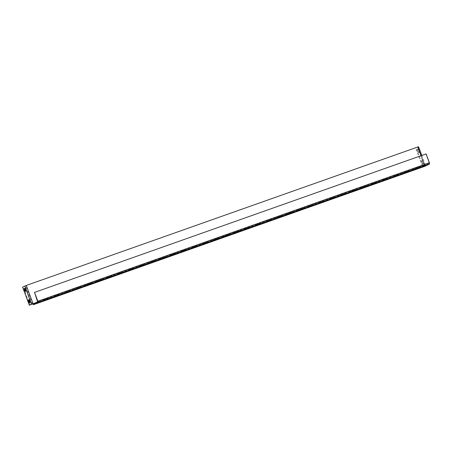 <?xml version="1.0" encoding="UTF-8"?>
<svg xmlns="http://www.w3.org/2000/svg" width="452" height="452" viewBox="0 0 452 452"><rect width="100%" height="100%" fill="white"/><g stroke="black" fill="none" stroke-linecap="round" stroke-linejoin="round"><path stroke-width="0.34" stroke-dasharray="2.26 1.69" d="M44.675 299.574L48.488 298.224L43.211 300.292L44.675 299.574L44.929 300.252M55.268 295.828L59.088 294.478L53.805 296.546L55.268 295.828L55.523 296.506M65.868 292.077L69.681 290.732L64.399 292.8L65.868 292.077L66.116 292.76M76.461 288.331L80.275 286.986L74.992 289.054L76.461 288.331L76.71 289.014M87.055 284.585L90.869 283.234L85.586 285.302L87.055 284.585L87.304 285.268M97.649 280.839L101.463 279.489L96.18 281.556L97.649 280.839L97.903 281.523M108.243 277.093L112.056 275.743L106.774 277.81L108.243 277.093L108.497 277.771M118.836 273.347L122.65 271.997L117.367 274.065L118.836 273.347L119.091 274.025M129.43 269.601L133.244 268.251L127.961 270.319L129.43 269.601L129.684 270.279M140.024 265.855L143.838 264.505L138.555 266.573L140.024 265.855L140.278 266.533M150.618 262.109L154.431 260.759L149.149 262.827L150.618 262.109L150.872 262.787M161.211 258.358L165.025 257.013L159.742 259.081L161.211 258.358L161.466 259.041M171.805 254.612L175.619 253.267L170.342 255.335L171.805 254.612L172.059 255.295M182.399 250.866L186.213 249.521L180.936 251.589L182.399 250.866L182.653 251.549M192.993 247.12L196.806 245.769L191.529 247.837L192.993 247.12L193.247 247.803M203.586 243.374L207.4 242.023L202.123 244.091L203.586 243.374L203.841 244.052M214.186 239.628L218 238.277L212.717 240.345L214.186 239.628L214.434 240.306M224.78 235.882L228.593 234.531L223.311 236.599L224.78 235.882L225.028 236.56M235.373 232.136L239.187 230.786L233.904 232.853L235.373 232.136L235.622 232.814M245.967 228.39L249.781 227.04L244.498 229.107L245.967 228.39L246.221 229.068M256.561 224.644L260.375 223.294L255.092 225.362L256.561 224.644L256.815 225.322M267.155 220.892L270.968 219.548L265.686 221.616L267.155 220.892L267.409 221.576M277.748 217.146L281.562 215.802L276.279 217.87L277.748 217.146L278.003 217.83M288.342 213.4L292.156 212.056L286.873 214.118L288.342 213.4L288.596 214.084M298.936 209.655L302.75 208.304L297.467 210.372L298.936 209.655L299.19 210.338M309.53 205.909L313.343 204.558L308.061 206.626L309.53 205.909L309.784 206.587M320.123 202.163L323.937 200.812L318.654 202.88L320.123 202.163L320.378 202.841M330.717 198.417L334.531 197.066L329.254 199.134L330.717 198.417L330.971 199.095M341.311 194.671L345.125 193.32L339.847 195.388L341.311 194.671L341.565 195.349M351.905 190.925L355.718 189.574L350.441 191.642L351.905 190.925L352.159 191.603M362.498 187.179L366.318 185.828L361.035 187.896L362.498 187.179L362.753 187.857M373.098 183.427L376.911 182.083L371.629 184.15L373.098 183.427L373.346 184.111M383.691 179.681L387.505 178.337L382.222 180.404L383.691 179.681L383.94 180.365M394.285 175.935L398.099 174.585L392.816 176.653L394.285 175.935L394.534 176.619M404.879 172.189L408.693 170.839L403.41 172.907L404.879 172.189L405.133 172.873M415.473 168.443L419.286 167.093L414.004 169.161L415.473 168.443L415.727 169.121M32.182 303.942L25.436 285.8L26.024 285.568L417.874 147.007L424.592 165.172L422.388 166.251L425.304 164.901L424.575 165.121L424.903 165.5L33.341 303.97L424.903 165.5L429.146 163.421L37.589 301.891M37.584 301.354L429.14 162.884L429.146 163.421M429.14 162.884L425.852 154.042L34.29 292.512M421.072 155.697L424.332 165.24A1.209 0.452 70.5 0 0 425.123 166.189M418.558 146.753L417.846 147.024M424.592 165.172L32.77 303.716L26.024 285.568M418.117 151.002A1.576 0.588 -109.5 0 0 419.168 152.228A1.576 0.588 -109.5 0 0 419.196 150.55A1.576 0.588 -109.5 0 0 418.117 149.256A1.576 0.588 -109.5 0 0 418.117 151.002M422.332 162.341A1.576 0.588 -109.5 0 0 423.388 163.567A1.576 0.588 -109.5 0 0 423.417 161.889A1.576 0.588 -109.5 0 0 422.337 160.601A1.576 0.588 -109.5 0 0 422.332 162.341M423.027 166.025L416.281 147.877M417.478 151.228A1.576 0.588 -109.5 0 0 418.535 152.454A1.576 0.588 -109.5 0 0 418.563 150.77A1.576 0.588 -109.5 0 0 417.484 149.482A1.576 0.588 -109.5 0 0 417.478 151.228M421.699 162.567A1.576 0.588 -109.5 0 0 422.75 163.793A1.576 0.588 -109.5 0 0 422.778 162.115A1.576 0.588 -109.5 0 0 421.699 160.822A1.576 0.588 -109.5 0 0 421.699 162.567M422.388 166.251L415.642 148.103M25.436 285.8L23.238 286.879L29.985 305.021M22.6 287.099L23.238 286.879M24.854 288.636A1.576 0.588 70.5 0 1 25.052 288.263A1.576 0.588 70.5 0 1 25.075 288.257A1.576 0.588 70.5 0 1 26.154 289.546A1.576 0.588 70.5 0 1 26.126 291.224A1.576 0.588 70.5 0 1 25.713 291.065M29.069 299.975A1.576 0.588 70.5 0 1 29.273 299.608A1.576 0.588 70.5 0 1 29.295 299.597A1.576 0.588 70.5 0 1 30.374 300.885A1.576 0.588 70.5 0 1 30.346 302.563A1.576 0.588 70.5 0 1 29.934 302.405M414.004 169.161L414.258 169.845M419.286 167.093L419.541 167.777M417.817 167.816L418.004 168.319M403.41 172.907L403.664 173.591M408.693 170.839L408.947 171.523M407.224 171.562L407.41 172.065M392.816 176.653L393.07 177.337M398.099 174.585L398.353 175.269M396.63 175.308L396.816 175.811M382.222 180.404L382.477 181.082M387.505 178.337L387.754 179.015M386.036 179.054L386.223 179.557M371.629 184.15L371.883 184.828M376.911 182.083L377.16 182.761M375.442 182.8L375.629 183.303M361.035 187.896L361.289 188.574M366.318 185.828L366.566 186.506M364.849 186.546L365.035 187.049M350.441 191.642L350.69 192.32M355.718 189.574L355.973 190.252M354.255 190.292L354.441 190.795M339.847 195.388L340.096 196.066M345.125 193.32L345.379 193.998M343.661 194.038L343.848 194.541M329.254 199.134L329.502 199.812M334.531 197.066L334.785 197.75M333.067 197.784L333.254 198.287M318.654 202.88L318.909 203.564M323.937 200.812L324.191 201.496M322.474 201.53L322.66 202.038M308.061 206.626L308.315 207.31M313.343 204.558L313.598 205.242M311.874 205.281L312.066 205.784M297.467 210.372L297.721 211.056M302.75 208.304L303.004 208.988M301.281 209.027L301.473 209.53M286.873 214.118L287.127 214.802M292.156 212.056L292.41 212.734M290.687 212.773L290.873 213.276M276.279 217.87L276.534 218.548M281.562 215.802L281.816 216.48M280.093 216.519L280.28 217.022M265.686 221.616L265.94 222.294M270.968 219.548L271.223 220.226M269.499 220.265L269.686 220.768M255.092 225.362L255.346 226.04M260.375 223.294L260.629 223.972M258.906 224.011L259.092 224.514M244.498 229.107L244.752 229.785M249.781 227.04L250.035 227.718M248.312 227.757L248.498 228.26M233.904 232.853L234.159 233.531M239.187 230.786L239.436 231.464M237.718 231.503L237.905 232.006M223.311 236.599L223.565 237.283M228.593 234.531L228.842 235.215M227.124 235.249L227.311 235.758M212.717 240.345L212.971 241.029M218 238.277L218.248 238.961M216.531 238.995L216.717 239.503M202.123 244.091L202.377 244.775M207.4 242.023L207.654 242.707M205.937 242.747L206.123 243.249M191.529 247.837L191.778 248.521M196.806 245.769L197.061 246.453M195.343 246.493L195.53 246.995M180.936 251.589L181.184 252.267M186.213 249.521L186.467 250.199M184.749 250.238L184.936 250.741M170.342 255.335L170.59 256.013M175.619 253.267L175.873 253.945M174.156 253.984L174.342 254.487M159.742 259.081L159.997 259.759M165.025 257.013L165.279 257.691M163.556 257.73L163.748 258.233M149.149 262.827L149.403 263.505M154.431 260.759L154.686 261.437M152.962 261.476L153.155 261.979M138.555 266.573L138.809 267.251M143.838 264.505L144.092 265.183M142.369 265.222L142.555 265.725M127.961 270.319L128.215 270.997M133.244 268.251L133.498 268.929M131.775 268.968L131.961 269.471M117.367 274.065L117.622 274.748M122.65 271.997L122.904 272.68M121.181 272.714L121.368 273.223M106.774 277.81L107.028 278.494M112.056 275.743L112.311 276.426M110.587 276.466L110.774 276.969M96.18 281.556L96.434 282.24M101.463 279.489L101.717 280.172M99.994 280.212L100.18 280.715M85.586 285.302L85.84 285.986M90.869 283.234L91.123 283.918M89.4 283.958L89.586 284.461M74.992 289.054L75.247 289.732M80.275 286.986L80.524 287.664M78.806 287.704L78.993 288.207M64.399 292.8L64.653 293.478M69.681 290.732L69.93 291.41M68.212 291.45L68.399 291.952M53.805 296.546L54.059 297.224M59.088 294.478L59.336 295.156M57.619 295.196L57.805 295.698M43.211 300.292L43.46 300.97M48.488 298.224L48.743 298.902M47.025 298.941L47.211 299.444M424.575 165.121L36.951 302.202M417.586 147.098L424.332 165.24M425.23 164.946L418.479 146.804M421.789 155.443L425.304 164.901M417.874 147.007L424.62 165.155M29.295 299.597L28.657 299.823M30.346 302.563L29.708 302.789M25.075 288.257L24.442 288.478M26.126 291.224L25.493 291.45M422.337 160.601L421.699 160.822M423.388 163.567L422.75 163.793M418.117 149.256L417.484 149.482M419.168 152.228L418.535 152.454"/><path stroke-width="0.68" d="M429.4 164.099A1.209 0.452 70.5 0 0 429.383 162.765L426.095 153.917L34.538 292.393L37.589 301.891L33.346 303.97L32.77 303.716A1.209 0.452 -109.5 0 0 33.584 304.654A1.209 0.452 -109.5 0 0 33.601 304.648L425.162 166.178L429.4 164.099L37.838 302.569L33.601 304.648L425.14 166.183A1.209 0.452 70.5 0 1 425.123 166.189A1.209 0.452 70.5 0 0 425.162 166.178M44.929 300.252L48.743 298.902L44.929 300.252M55.523 296.506L59.336 295.156L55.523 296.506M66.116 292.76L69.93 291.41L66.116 292.76M76.71 289.014L80.524 287.664L76.71 289.014M87.304 285.268L91.123 283.918L87.304 285.268M97.903 281.523L101.717 280.172L97.903 281.523M108.497 277.771L112.311 276.426L108.497 277.771M119.091 274.025L122.904 272.68L119.091 274.025M129.684 270.279L133.498 268.929L129.684 270.279M140.278 266.533L144.092 265.183L140.278 266.533M150.872 262.787L154.686 261.437L150.872 262.787M161.466 259.041L165.279 257.691L161.466 259.041M172.059 255.295L175.873 253.945L172.059 255.295M182.653 251.549L186.467 250.199L182.653 251.549M193.247 247.803L197.061 246.453L193.247 247.803M203.841 244.052L207.654 242.707L203.841 244.052M214.434 240.306L218.248 238.961L214.434 240.306M225.028 236.56L228.842 235.215L225.028 236.56M235.622 232.814L239.436 231.464L235.622 232.814M246.221 229.068L250.035 227.718L246.221 229.068M256.815 225.322L260.629 223.972L256.815 225.322M267.409 221.576L271.223 220.226L267.409 221.576M278.003 217.83L281.816 216.48L278.003 217.83M288.596 214.084L292.41 212.734L288.596 214.084M299.19 210.338L303.004 208.988L299.19 210.338M309.784 206.587L313.598 205.242L309.784 206.587M320.378 202.841L324.191 201.496L320.378 202.841M330.971 199.095L334.785 197.75L330.971 199.095M341.565 195.349L345.379 193.998L341.565 195.349M352.159 191.603L355.973 190.252L352.159 191.603M362.753 187.857L366.566 186.506L362.753 187.857M373.346 184.111L377.16 182.761L373.346 184.111M383.94 180.365L387.754 179.015L383.94 180.365M394.534 176.619L398.353 175.269L394.534 176.619M405.133 172.873L408.947 171.523L405.133 172.873M415.727 169.121L419.541 167.777L415.727 169.121M37.838 302.569A1.209 0.452 -109.5 0 0 37.827 301.235L34.538 292.393M36.951 302.202L29.346 305.247L22.6 287.099L26.267 285.449L417.829 146.973L418.558 146.753L421.789 155.443M32.77 303.716L29.346 305.247M24.436 290.224A1.576 0.588 -109.5 0 0 25.493 291.45A1.576 0.588 -109.5 0 0 25.521 289.766A1.576 0.588 -109.5 0 0 24.442 288.478A1.576 0.588 -109.5 0 0 24.436 290.224M28.651 301.563A1.576 0.588 -109.5 0 0 29.708 302.789A1.576 0.588 -109.5 0 0 29.736 301.111A1.576 0.588 -109.5 0 0 28.657 299.823A1.576 0.588 -109.5 0 0 28.651 301.563M25.713 291.065A1.576 0.588 70.5 0 1 25.069 289.998A1.576 0.588 70.5 0 1 24.854 288.636M29.934 302.405A1.576 0.588 70.5 0 1 29.29 301.337A1.576 0.588 70.5 0 1 29.069 299.975M429.383 162.765L37.827 301.235M33.019 303.591L26.267 285.449M417.829 146.973L421.072 155.697M24.803 286.02L31.55 304.168"/></g></svg>
